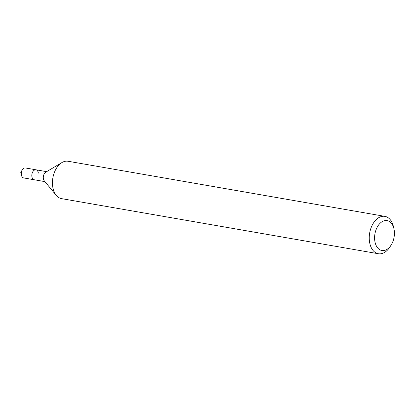 <?xml version="1.0" encoding="UTF-8"?>
<svg xmlns="http://www.w3.org/2000/svg" width="415" height="415" viewBox="0 0 415 415"><rect width="100%" height="100%" fill="white"/><g stroke="black" fill="none" stroke-linecap="round" stroke-linejoin="round"><path stroke-width="0.62" d="M374.761 240.581A15.173 9.716 -80.1 0 1 382.018 221.74A15.173 9.716 -80.1 0 1 393.918 228.665A15.173 9.716 -80.1 0 1 394.25 230.517A15.173 9.716 -80.1 0 1 391.039 245.203A15.173 9.716 -80.1 0 1 381.271 250.354A15.173 9.716 -80.1 0 1 374.761 240.581M391.039 245.203L389.804 247.117A18.971 12.144 -80.1 0 1 378.381 253.736A18.971 12.144 -80.1 0 1 369.454 241.343A18.971 12.144 -80.1 0 1 384.881 216.36A18.971 12.144 -80.1 0 1 393.399 226.445L393.918 228.665M378.381 253.736L61.581 198.64A18.971 12.144 -80.1 0 1 56.227 195.335A18.971 12.144 -80.1 0 1 52.653 186.242A18.971 12.144 -80.1 0 1 61.928 162.566A18.971 12.144 -80.1 0 1 68.086 161.264L384.881 216.36M56.227 195.335L44.301 180.883A5.058 3.237 -80.1 0 1 43.347 178.455A5.058 3.237 -80.1 0 1 45.821 172.142L61.928 162.566M44.913 181.62L34.243 179.762A5.058 3.237 -80.1 0 1 31.862 176.458A5.058 3.237 -80.1 0 1 35.975 169.797A5.058 3.237 -80.1 0 1 38.356 173.102M31.862 176.458A5.058 3.237 -80.1 0 1 35.975 169.797L25.445 167.966A5.058 3.237 -80.1 0 0 22.4 169.73A5.058 3.237 -80.1 0 0 21.331 174.627A5.058 3.237 -80.1 0 0 21.44 175.244A5.058 3.237 -80.1 0 0 23.712 177.931L34.243 179.762A5.058 3.237 -80.1 0 1 31.862 176.458M46.646 171.654L35.975 169.797M21.44 175.244L20.75 172.282L22.4 169.73"/></g></svg>
